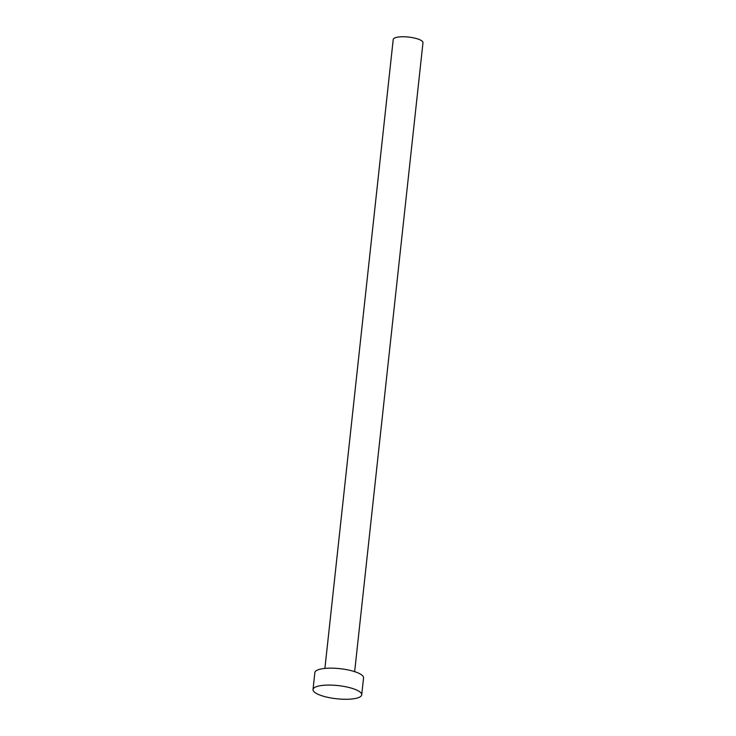 <?xml version="1.0" encoding="UTF-8"?>
<svg xmlns="http://www.w3.org/2000/svg" width="736" height="736" viewBox="0 0 736 736"><rect width="100%" height="100%" fill="white"/><g stroke="black" fill="none" stroke-linecap="round" stroke-linejoin="round"><path stroke-width="1.1" d="M324.898 668.417L393.217 39.477A14.968 4.048 6.2 0 1 415.766 38.373A14.968 4.048 6.2 0 1 422.979 42.706L354.651 671.655M313.021 689.531L314.861 672.603A24.49 6.624 6.2 0 1 351.744 670.8A24.49 6.624 6.2 0 1 363.556 677.893L361.716 694.821A24.49 6.624 6.2 0 1 324.834 696.633A24.49 6.624 6.2 0 1 313.021 689.531A24.49 6.624 6.2 0 1 349.913 687.728A24.49 6.624 6.2 0 1 361.716 694.821"/></g></svg>

